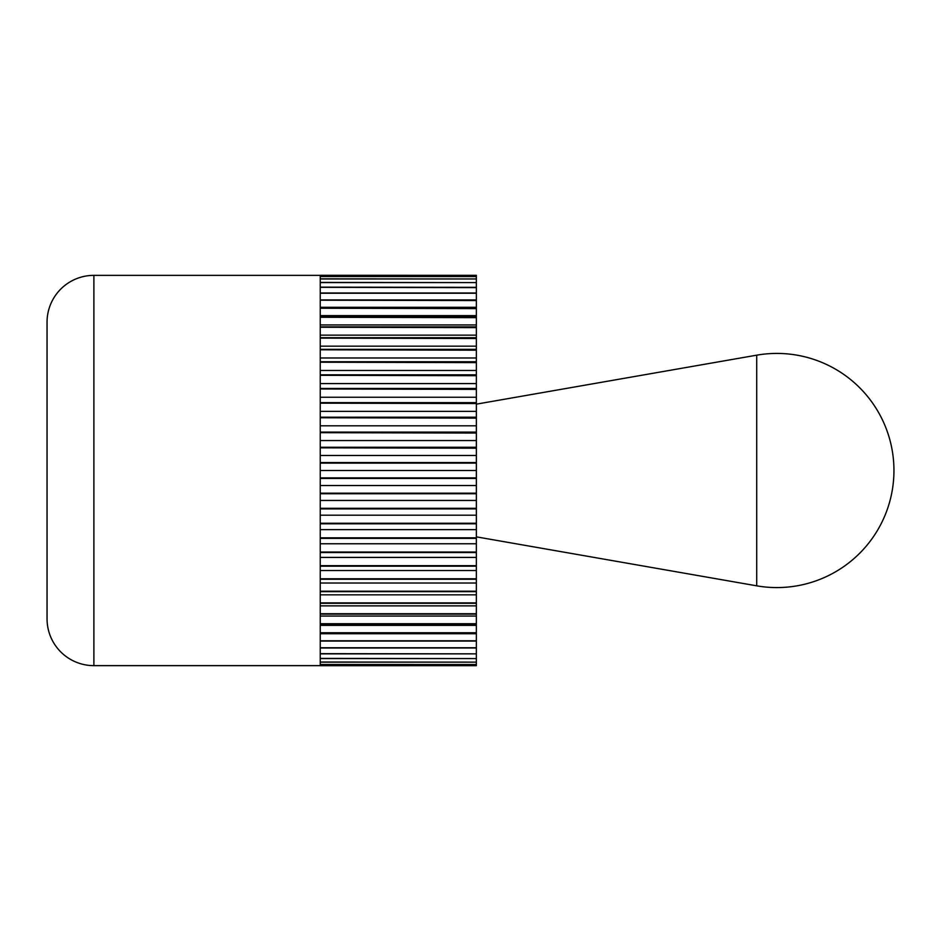 <?xml version="1.0" encoding="UTF-8"?>
<svg xmlns="http://www.w3.org/2000/svg" width="941" height="941" viewBox="0 0 941 941"><rect width="100%" height="100%" fill="white"/><g stroke="black" fill="none" stroke-linecap="round" stroke-linejoin="round"><path stroke-width="1.41" d="M320.234 665.64L93.888 665.64A46.838 46.838 0 0 1 47.05 618.802L47.05 322.198A46.838 46.838 0 0 1 93.888 275.36L320.234 275.36M476.346 664.358L476.346 665.675L320.234 665.675L320.234 664.511L476.346 664.511L320.234 664.452L320.234 662.135L476.346 662.135L320.234 662.029L320.234 658.571L476.346 658.571L320.234 658.418L320.234 653.854L476.346 653.854L320.234 653.666L320.234 648.008L476.358 647.973L476.346 653.666M476.346 658.477L476.346 662.029M476.358 633.716L476.346 640.786L320.234 640.786L320.234 633.07L476.346 633.07L476.358 633.716L320.234 633.716M476.358 616.061L476.346 623.73L320.234 623.73L320.234 614.132L476.346 614.132L476.358 616.061L320.234 616.061M476.358 594.83L476.346 602.887L320.234 602.887L320.234 591.654L476.346 591.654L476.358 594.83L320.234 594.83M476.358 570.517L476.346 578.786L320.234 578.786L320.234 566.188L476.346 566.188L476.358 570.517L320.234 570.517M476.358 543.757L476.346 552.026L320.234 552.026L320.234 538.37L476.346 538.37L476.358 543.757L320.234 543.757M476.358 515.186L476.346 523.255L320.234 523.255L320.234 508.881L476.346 508.881L476.358 515.186L320.234 515.186M476.358 485.521L476.346 493.178L320.234 493.178L320.234 478.451L476.346 478.451L476.358 485.521L320.234 485.521M476.358 455.479L476.346 462.549L320.234 462.549L320.234 447.822L476.358 448.187L476.358 455.479L320.234 455.479M476.358 425.814L476.346 432.119L320.234 432.119L320.234 417.745L476.358 418.133L476.358 425.814L320.234 425.814M476.358 397.243L476.346 402.63L320.234 402.63L320.234 388.974L476.358 389.374L476.358 397.243L320.234 397.243M476.358 370.483L476.346 374.812L320.234 374.812L320.234 362.214L476.358 362.614L476.358 370.483L320.234 370.483M476.358 346.17L476.346 349.346L320.234 349.346L320.234 338.113L476.358 338.501L476.358 346.17L320.234 346.17M476.358 324.939L476.346 326.868L320.234 326.868L320.234 317.27L476.358 317.646L476.358 324.939L320.234 324.939M476.358 307.284L476.346 307.93L320.234 307.93L320.234 300.214L476.358 300.555L476.358 307.284L320.234 307.284M476.346 292.992L320.234 292.992L320.234 287.334L476.358 287.64L476.358 299.932L320.234 299.932L476.358 299.932L476.358 300.555M476.346 287.334L320.234 287.146L320.234 282.582L476.346 282.582L320.234 282.429L320.234 278.971L476.346 278.971L476.346 282.523M476.346 278.971L320.234 278.865L320.234 276.548L476.346 276.548L320.234 276.489L320.234 275.325L476.346 275.325L476.346 276.642M476.346 276.548L476.346 278.995M476.346 282.582L476.346 287.205M320.234 300.214L320.234 293.227L476.346 293.227M476.358 315.635L476.346 316.929L320.234 316.929L320.234 308.236L476.358 308.601L476.358 315.635L320.234 315.635M476.358 335.137L476.346 337.701L320.234 337.701L320.234 327.256L476.358 327.633L476.358 335.137L320.234 335.137M476.358 357.98L476.346 361.744L320.234 361.744L320.234 349.793L476.358 350.181L476.358 357.98L320.234 357.98M476.358 383.587L476.346 388.468L320.234 388.468L320.234 375.306L476.358 375.706L476.358 383.587L320.234 383.587M476.358 411.346L476.346 417.204L320.234 417.204L320.234 403.16L476.358 403.548L476.358 411.346L320.234 411.346M476.358 440.553L476.346 447.257L320.234 447.257L320.234 432.672L476.358 433.048L476.358 440.553L320.234 440.553M476.358 470.5L476.346 477.887L320.234 477.887L320.234 463.113L476.346 463.113L476.358 470.5L320.234 470.5M476.358 500.447L476.346 508.328L320.234 508.328L320.234 493.743L476.346 493.743L476.358 500.447L320.234 500.447M476.358 529.654L476.346 537.84L320.234 537.84L320.234 523.796L476.346 523.796L476.358 529.654L320.234 529.654M476.358 557.413L476.346 565.694L320.234 565.694L320.234 552.532L476.346 552.532L476.358 557.413L320.234 557.413M476.358 583.02L476.346 591.207L320.234 591.207L320.234 579.256L476.346 579.256L476.358 583.02L320.234 583.02M476.358 605.863L476.346 613.744L320.234 613.744L320.234 603.299L476.346 603.299L476.358 605.863L320.234 605.863M476.358 625.365L476.346 632.764L320.234 632.764L320.234 624.071L476.346 624.071L476.358 625.365L320.234 625.365M320.234 640.786L476.358 641.068L476.346 647.773L320.234 647.773L320.234 641.068L476.358 641.068L476.358 640.445M476.346 653.795L476.346 658.418M476.346 662.005L476.346 664.452M320.234 665.699L476.346 665.675M476.346 275.325L320.234 275.301M476.358 308.601L476.358 307.895M476.358 317.646L476.358 316.87M476.358 327.633L476.358 326.774M476.358 338.501L476.358 337.572M476.358 350.181L476.358 349.193M476.358 362.614L476.358 361.567M476.358 375.706L476.358 374.6M476.358 389.374L476.358 388.233M476.358 403.548L476.358 402.372M476.358 418.133L476.358 416.922M476.358 433.048L476.358 431.813M476.358 448.187L476.358 446.94M476.358 463.466L476.358 462.207M476.358 478.793L476.358 477.534M476.358 494.06L476.358 492.813M476.358 509.187L476.358 507.952M476.358 524.078L476.358 522.867M476.358 538.628L476.358 537.452M476.358 552.767L476.358 551.626M476.358 566.4L476.358 565.294M476.358 579.433L476.358 578.386M476.358 591.807L476.358 590.819M476.358 603.428L476.358 602.499M476.358 614.226L476.358 613.367M476.358 624.13L476.358 623.354M476.358 633.105L476.358 632.399M476.381 536.852L476.381 404.148L756.717 355.169A117.084 117.084 0 0 1 893.95 470.5A117.084 117.084 0 0 1 756.717 585.831L476.381 536.852M93.888 665.64L93.888 275.36M756.717 585.831L756.717 355.169"/></g></svg>
